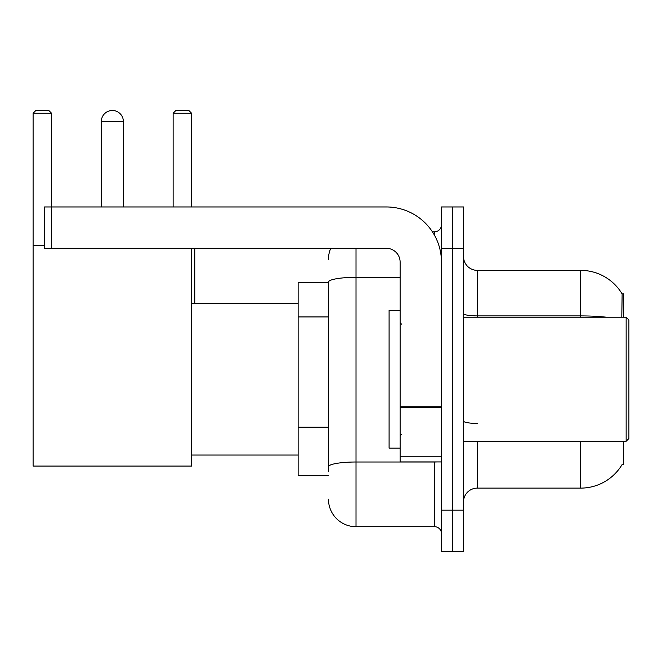 <?xml version="1.0" encoding="UTF-8"?>
<svg xmlns="http://www.w3.org/2000/svg" width="662" height="662" viewBox="0 0 662 662"><rect width="100%" height="100%" fill="white"/><g stroke="black" fill="none" stroke-linecap="round" stroke-linejoin="round"><path stroke-width="0.99" d="M623.389 317.214L623.389 293.787L622.131 293.961A48.235 48.235 0 0 0 580.665 270.361A48.235 48.235 0 0 1 622.032 293.787A48.235 48.235 0 0 0 580.665 270.361L477.294 270.361A13.786 13.786 0 0 1 463.516 256.575A13.786 13.786 0 0 0 477.294 270.361L477.294 317.214M623.389 441.256L623.389 464.683L622.032 464.683L622.272 464.277A48.235 48.235 0 0 1 580.665 488.117A48.235 48.235 0 0 0 622.032 464.683M328.451 282.765L298.132 282.765L298.132 475.713L328.451 475.713M463.516 501.895A13.786 13.786 0 0 1 477.294 488.117L580.665 488.117L580.665 441.256M452.485 510.17L452.485 551.512L463.516 551.512L463.516 510.17L452.485 510.17L452.485 551.512L441.463 551.512L441.463 510.17L452.485 510.17L452.485 248.308L452.485 510.17M441.463 510.17L441.463 206.958L452.485 206.958L452.485 248.308L452.485 206.958L463.516 206.958L463.516 510.17M621.8 317.214L622.131 293.961A48.235 48.235 0 0 0 580.665 270.361L580.665 315.915L477.294 315.915A13.786 2.391 0 0 1 463.516 313.523M328.451 471.576L328.451 282.111A27.564 4.783 180 0 1 356.015 277.328L400.121 277.328M356.015 248.308L356.015 526.704L434.57 526.704L434.57 461.927M432.377 231.766L434.57 231.766A6.893 6.893 0 0 0 441.463 224.881M441.463 533.597A6.893 6.893 0 0 0 434.57 526.704M328.451 259.33A27.564 27.564 0 0 1 330.752 248.308M356.015 526.704A27.564 27.564 0 0 1 328.451 499.14M101.319 121.51A11.022 11.022 0 0 1 112.35 110.488A11.022 11.022 0 0 1 123.372 121.51L101.319 121.51L101.319 206.958M123.372 206.958L123.372 121.51M191.591 248.308L191.591 466.065L33.1 466.065L33.1 113.243L35.856 110.488L48.814 110.488L51.57 113.243L33.1 113.243M51.57 206.958L51.57 113.243M33.1 245.552L44.536 245.552M191.591 113.243L173.13 113.243L175.885 110.488L188.835 110.488L191.591 113.243L191.591 206.958M173.13 113.243L173.13 206.958M194.76 303.436L194.76 248.308M441.463 461.927L400.121 461.927L400.121 406.195L441.463 406.195M441.463 262.086A55.128 55.128 0 0 0 386.335 206.958L51.429 206.958L51.429 248.308L386.335 248.308A13.786 13.786 0 0 1 400.121 262.086L400.121 406.195M51.429 248.308L44.536 248.308L44.536 206.958L51.429 206.958M626.144 317.214L628.9 319.978L628.9 438.501L626.144 441.256L626.144 317.214L463.516 317.214M400.121 310.329L389.091 310.329L389.091 448.149L400.121 448.149M328.451 316.933L298.132 316.933M328.451 427.189L298.132 427.189M477.294 441.256L477.294 488.117M606.508 317.214A48.235 8.374 180 0 0 580.665 315.915L580.665 317.214M463.516 248.308L441.463 248.308M477.294 423.415A13.786 2.391 -0 0 1 463.516 421.024M436.97 461.927A6.893 1.2 0 0 1 434.57 462.002L356.015 462.002A27.564 4.783 180 0 0 328.451 466.793M434.57 235.399L434.57 231.766M441.463 407.395L400.121 407.395M400.121 456.234L441.463 456.234M191.591 455.042L298.132 455.042M191.591 303.436L298.132 303.436M463.516 441.256L626.144 441.256M401.495 324.107L400.121 322.733M401.495 434.363L400.121 435.745"/></g></svg>
